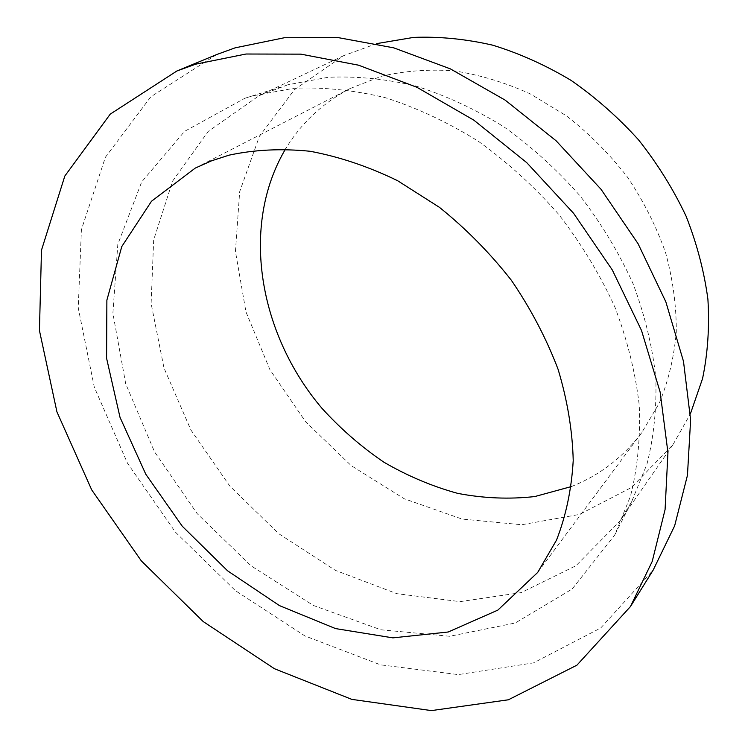 <?xml version="1.0" encoding="UTF-8"?>
<svg xmlns="http://www.w3.org/2000/svg" width="748" height="748" viewBox="0 0 748 748"><rect width="100%" height="100%" fill="white"/><g stroke="black" fill="none" stroke-linecap="round" stroke-linejoin="round"><path stroke-width="0.56" stroke-dasharray="3.74 2.81" d="M571.341 486.574C599.363 475.494 622.804 457.57 641.662 432.793L659.297 403.135C668.357 381.125 674.023 357.422 676.285 332.009C676.454 305.969 672.901 279.565 665.626 252.815C656.248 226.289 643.476 200.978 627.31 176.883C609.433 153.92 589.144 133.574 566.46 115.865L530.397 93.939C505.171 82.514 479.711 74.819 454.008 70.845C428.595 69.05 404.322 70.882 381.2 76.333L350.12 88.535C322.575 103.056 301.033 123.233 285.493 149.048M376.74 43.608L343.603 55.689L294.441 89.648L259.378 136.379L239.678 191.675L235.442 251.431L245.952 311.869L269.906 369.652L305.642 421.788L351.186 465.621L404.229 498.766L462.114 519.075L521.749 524.741L579.532 514.418L631.396 487.528L672.994 444.63L690.367 413.934M287.84 84.786L259.21 95.622L208.168 131.452L172.638 181.053L153.677 239.856L151.115 303.501L163.999 368.007L190.834 429.885L229.776 486.032L278.752 533.698L335.356 570.35L396.87 593.678L460.057 601.644L521.188 592.612L575.96 565.74L619.709 521.3L631.723 501.553L646.955 464.134C653.864 436.869 656.8 407.95 655.772 377.366C652.35 346.231 644.767 314.983 633.023 283.632C618.97 252.731 601.317 223.465 580.055 195.854C557.026 169.674 531.632 146.664 503.862 126.814C475.195 109.124 445.789 95.51 415.645 85.964C385.566 78.877 356.329 75.987 327.951 77.325L287.84 84.786M252.31 95.931L244.867 98.259L184.578 131.358L141.699 181.895L117.819 244.325L112.883 313.262L125.729 383.855L154.565 451.886L197.182 513.642L251.085 565.843L313.431 605.487L380.947 629.788L449.754 636.277L515.26 623L572.164 589.031L614.753 535.007L630.499 496.167C637.595 467.781 640.522 437.58 639.278 405.547C635.52 372.887 627.376 340.041 614.865 307.026C599.924 274.432 581.196 243.539 558.681 214.339C534.315 186.626 507.499 162.251 478.234 141.194C448.043 122.42 417.15 107.936 385.538 97.745C354.038 90.153 323.51 86.992 293.955 88.273L252.31 95.931M216.611 54.576L150.825 96.801L105.403 157.239L81.41 229.571L78.241 307.914L94.304 387.221L127.478 463.171L175.387 532.099L235.48 590.705L304.941 635.94L380.508 664.832L458.318 674.612L533.605 662.859L600.7 628.011L653.182 570.079M350.12 88.535L195.256 168.094M641.662 432.793L537.69 572.444M343.603 55.689L259.21 95.622M672.994 444.63L619.709 521.3M280.659 87.02L244.867 98.259M631.723 501.553L614.753 535.007"/><path stroke-width="1.12" d="M285.493 149.048C239.958 226.027 259.004 334.066 321.79 408.109C340.415 428.669 361.088 446.678 383.799 462.133C407.408 475.896 432.045 486.312 457.701 493.371C483.629 498.346 509.332 499.402 534.811 496.55L571.341 486.574M229.066 155.163L211.609 160.792L195.256 168.094L151.507 201.231L121.784 246.55L106.88 300.144L106.581 358.236L120.007 417.309L145.795 474.241L182.288 526.255L227.579 570.817L279.49 605.628L335.553 628.591L392.896 637.866L448.22 631.995L497.813 610.134L537.69 572.444L556.521 540.103C566.002 515.783 571.566 489.239 573.22 460.469C572.463 430.792 567.433 400.442 558.12 369.409C546.386 338.507 530.809 308.802 511.38 280.304C490.015 253.03 466.032 228.71 439.431 207.336L397.497 180.642C368.399 166.524 339.293 156.734 310.177 151.283C281.566 148.366 254.526 149.656 229.066 155.163M690.367 413.934L702.568 378.572C707.804 353.262 709.581 326.82 707.907 299.256C704.177 271.374 696.893 243.68 686.075 216.163C673.294 189.151 657.455 163.709 638.549 139.857C618.129 117.277 595.642 97.464 571.107 80.41C545.741 65.198 519.626 53.463 492.745 45.189C465.826 38.999 439.45 36.4 413.625 37.4L376.74 43.608M630.452 606.553L653.182 570.079L674.64 525.844L687.449 475.317L690.619 419.909L683.494 361.387L665.86 301.893L638.072 243.726L601.009 189.263L556.082 140.755L505.134 100.11L450.287 68.835L393.785 47.853L337.816 37.54L284.352 37.737L235.087 47.853L216.611 54.576L176.883 70.995L110.246 114.126L64.814 176.051L41.486 250.187L39.438 330.513L56.932 411.877L91.724 489.921L141.353 560.925L203.213 621.569L274.46 668.731L351.831 699.38L431.409 710.6L508.369 699.791L576.923 665.178L630.452 606.553L652.219 561.421L665.075 509.612L667.945 452.559L660.147 392.102L641.494 330.429L612.313 269.991L573.566 213.264L526.732 162.634L473.783 120.119L416.945 87.31L358.554 65.188L300.911 54.146L246.045 54.015L195.705 64.16L176.883 70.995"/></g></svg>
